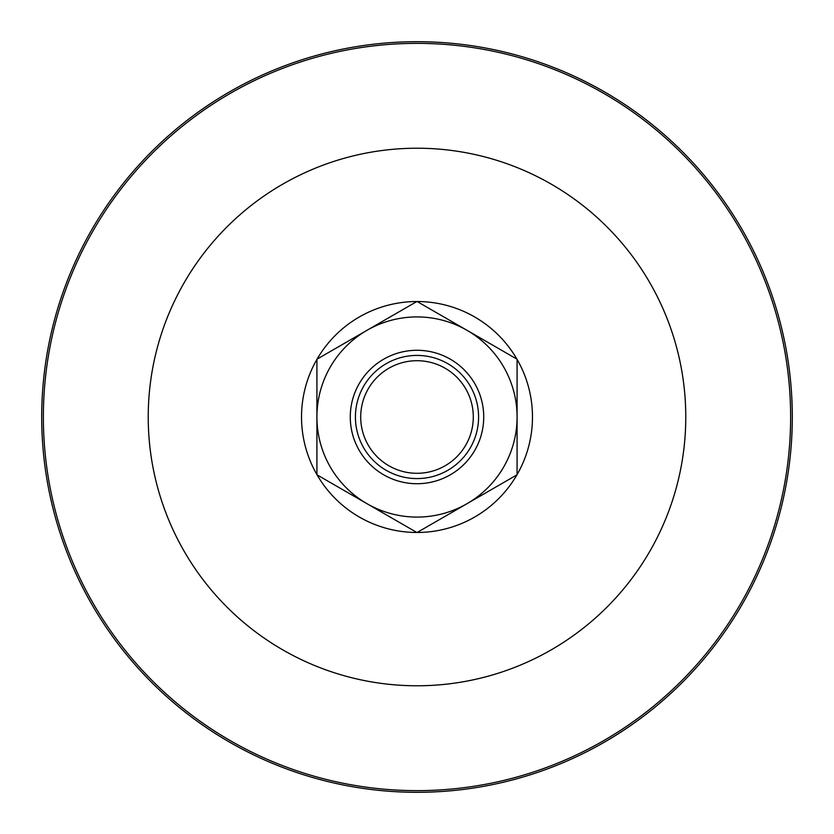 <?xml version="1.0" encoding="UTF-8"?>
<svg xmlns="http://www.w3.org/2000/svg" width="834" height="834" viewBox="0 0 834 834"><rect width="100%" height="100%" fill="white"/><g stroke="black" fill="none" stroke-linecap="round" stroke-linejoin="round"><path stroke-width="1.25" d="M417 41.7A375.3 375.3 0 0 1 792.3 417A375.3 375.3 0 0 1 417 792.3A375.3 375.3 0 0 1 41.7 417A375.3 375.3 0 0 1 417 41.7M473.295 417A56.295 56.295 0 0 1 417 473.295A56.295 56.295 0 0 1 360.705 417A56.295 56.295 0 0 1 417 360.705A56.295 56.295 0 0 1 473.295 417M417 478.58A61.58 61.58 0 0 1 355.42 417A61.58 61.58 0 0 1 417 355.42A61.58 61.58 0 0 1 478.58 417A61.58 61.58 0 0 1 417 478.58M417 483.72A66.72 66.72 0 0 0 483.72 417A66.72 66.72 0 0 0 417 350.28A66.72 66.72 0 0 0 350.28 417A66.72 66.72 0 0 0 417 483.72M316.92 417A100.08 100.08 0 0 1 467.04 330.327A100.08 100.08 0 0 1 467.04 503.673A100.08 100.08 0 0 1 316.92 417L316.92 474.786L417 532.561L517.08 474.786L517.08 359.214L417 301.439L316.92 359.214L316.92 417M417.156 301.522A115.478 115.478 0 0 1 516.924 359.131M517.08 359.391A115.478 115.478 0 0 1 517.08 474.609M516.924 474.869A115.478 115.478 0 0 1 417.156 532.478M417 148.223A268.777 268.777 0 0 1 685.777 417A268.777 268.777 0 0 1 417 685.777A268.777 268.777 0 0 1 148.223 417A268.777 268.777 0 0 1 417 148.223M417 43.368A373.632 373.632 0 0 1 790.632 417A373.632 373.632 0 0 1 417 790.632A373.632 373.632 0 0 1 43.368 417A373.632 373.632 0 0 1 417 43.368M416.844 532.478A115.478 115.478 0 0 1 317.076 474.869M316.92 474.609A115.478 115.478 0 0 1 316.92 359.391M317.076 359.131A115.478 115.478 0 0 1 416.844 301.522"/></g></svg>
